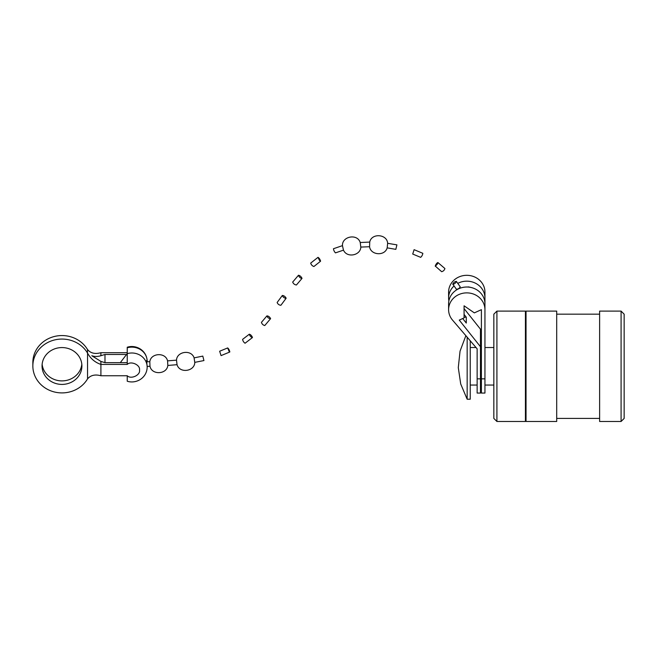 <?xml version="1.0" encoding="UTF-8"?>
<svg xmlns="http://www.w3.org/2000/svg" width="657" height="657" viewBox="0 0 657 657"><rect width="100%" height="100%" fill="white"/><g stroke="black" fill="none" stroke-linecap="round" stroke-linejoin="round"><path stroke-width="0.99" d="M525.428 314.169L526.035 314.169M526.035 421.482L526.035 311.106L556.701 311.106L556.701 421.482L526.035 421.482M556.701 314.169L599.619 314.169M621.087 421.482L599.619 421.482L599.619 311.106L621.087 311.106L621.087 421.482L624.15 418.419L624.15 314.169L621.087 311.106M525.428 421.482L525.428 311.106L496.914 311.106L496.914 421.482L525.428 421.482M496.914 311.106L493.842 314.169L493.842 418.419L496.914 421.482M484.948 309.669L484.948 303.813A18.174 16.795 180 0 0 466.774 287.019A18.174 16.795 180 0 0 448.6 303.813L448.6 309.669A18.174 16.795 0 0 1 466.774 292.874A18.174 16.795 0 0 1 484.948 309.669L484.948 378.843L481.392 378.843L481.392 309.669L474.346 312.88L464.072 305.801L464.072 317.906L459.259 320.099L480.464 346.724L480.464 378.843L477.138 378.843L477.138 348.826L452.525 320.099A18.174 16.795 0 0 1 448.6 309.669M481.392 378.843L481.392 393.058L484.948 393.058L484.948 378.843M457.814 283.348A18.174 16.795 0 0 1 484.948 297.966L484.948 292.11A18.174 16.795 0 0 0 466.774 275.316A18.174 16.795 0 0 0 448.6 292.11L448.6 297.966A18.174 16.795 0 0 1 454.061 285.967M484.948 297.966L484.948 317.2M464.072 308.576L480.464 329.165L480.464 346.724M477.138 378.843L477.138 393.058L480.464 393.058L480.464 378.843M477.138 373.455L477.138 348.826M462.684 318.538L466.281 323.055L466.281 317.2L464.072 314.432M481.392 317.2L481.392 309.669M448.879 300.89A18.174 16.795 0 0 1 448.6 297.966M464.072 317.2L466.281 317.2M468.137 286.904A12.04 11.128 0 0 1 470.469 287.372M467.16 337.172L467.16 399.218L470.24 399.218L470.24 340.778M456.36 281.401L460.237 286.854C459.186 288.505 457.888 289.277 456.336 289.179L452.763 284.111C453.708 282.379 454.915 281.475 456.36 281.401C455.72 283.077 454.537 284.038 452.813 284.284M202.799 356.102L203.933 360.562L202.799 356.102L194.119 357.876C191.261 349.179 176.832 351.47 176.511 360.159L167.56 360.857C165.572 352.045 150.847 352.924 149.812 361.695L149.985 366.294L147.176 366.368M167.56 360.857L167.822 365.44C166.944 374.465 151.808 375.303 149.985 366.286M176.511 360.159L177.045 364.692L167.822 365.448M194.078 357.81L194.759 362.368L203.933 360.562M125.503 354.468L104.98 354.468L104.98 362.664L100.907 361.424L91.791 355.716C94.509 356.71 97.548 356.71 100.907 355.708L104.98 354.468M32.85 365.99A29.13 26.921 0 0 0 54.72 392.057A29.13 26.921 0 0 0 87.488 378.982A15.333 14.167 0 0 1 87.553 378.875L87.553 353.105A15.333 14.167 0 0 1 87.488 352.99L87.488 349.483A29.13 26.921 180 0 0 54.72 336.409A29.13 26.921 180 0 0 32.85 362.475L32.85 365.99A29.13 26.921 0 0 1 54.72 339.915A29.13 26.921 0 0 1 87.488 352.99M87.553 353.121C90.609 358.665 95.06 362.434 100.907 364.421L100.907 375.755C95.06 374.17 90.609 375.213 87.553 378.892M81.903 365.99A19.932 18.421 0 0 1 61.98 384.411A19.932 18.421 0 0 1 42.048 365.99A19.932 18.421 0 0 1 61.98 347.569A19.932 18.421 0 0 1 81.903 365.99M42.138 364.233A19.932 18.421 180 0 0 61.98 380.896A19.932 18.421 180 0 0 81.813 364.233M87.488 349.483A15.333 14.167 180 0 0 87.553 349.59L87.553 349.565C90.609 353.252 95.06 354.295 100.907 352.71L127.244 352.71M147.176 361.761L147.176 361.309C146.872 350.197 135.925 344.399 127.244 347.233L127.244 364.421L100.907 364.421L100.907 361.424M100.907 375.755L127.244 375.755C130.957 379.59 140.606 375.131 139.506 370.088C140.606 365.037 130.957 360.578 127.244 364.421L127.244 363.921M104.98 362.664L127.244 362.664M127.244 375.755L127.244 381.224C135.925 384.066 146.872 378.268 147.176 367.156A15.333 14.167 180 0 0 127.244 353.647M147.176 367.156L146.618 360.455L147.061 361.186M437.882 262.521L444.912 268.532C444.452 270.167 443.376 271.226 441.668 271.694L435.246 266.069C435.887 264.221 436.757 263.038 437.882 262.521L437.513 263.884L435.312 266.257M414.107 249.676L422.821 253.315C422.623 254.9 421.901 256.246 420.661 257.347L412.711 254.054L414.107 249.676L412.711 254.054M387.178 247.861L387.638 243.312L396.91 244.864L395.826 249.356L387.178 247.861C384.813 256.402 370.638 255.203 369.571 246.736L360.816 247.073C360.627 255.458 346.814 258.324 343.43 249.997L342.486 245.759C341.73 236.413 357.359 233.186 360.241 242.556L360.8 247.114M387.638 243.312C387.137 234.023 371.55 232.849 369.719 242.096L369.579 246.736M342.527 245.619L333.469 248.724C333.649 250.309 334.314 251.688 335.472 252.871L343.537 250.128M320.583 261.067C319.943 259.178 319.08 257.938 318.004 257.347L319.524 260.517L320.583 261.067M318.004 257.347L310.695 263.096C311.163 264.771 312.231 265.913 313.898 266.52L320.526 261.248M302.006 278.297C301.062 276.498 299.888 275.488 298.483 275.25C299.066 276.991 300.224 278.067 301.949 278.469L302.006 278.297M298.483 275.25L292.685 282.067C293.367 283.75 294.615 284.727 296.414 284.99M286.14 298.147C285.105 296.422 283.832 295.535 282.329 295.486C283.027 297.194 284.284 298.13 286.091 298.311L286.14 298.147M282.321 295.486L277.139 302.491C277.845 304.175 279.094 305.103 280.884 305.291L286.091 298.311M270.594 318.563C269.625 316.855 268.393 315.968 266.914 315.894C267.547 317.561 268.754 318.505 270.536 318.735L270.594 318.563M261.429 322.373C261.971 324.065 263.079 325.116 264.763 325.543L270.536 318.735M252.452 337.411C251.672 335.628 250.629 334.561 249.315 334.208C249.734 335.842 250.752 336.975 252.387 337.608L252.452 337.411M249.315 334.208L242.597 339.373C242.893 341.024 243.714 342.313 245.061 343.233L252.387 337.608M229.835 351.832C229.326 349.959 228.603 348.662 227.667 347.939L229.145 351.503L229.835 351.832M227.667 347.939L219.643 351.232L221.064 355.609L229.761 352.021M100.907 352.71L100.907 355.708M147.176 361.309A15.333 14.167 180 0 0 127.244 347.791M525.428 418.419L526.035 418.419M556.701 418.419L599.619 418.419M484.948 385.059L493.842 385.059M484.948 347.528L493.842 347.528M470.24 385.059L477.138 385.059M470.24 347.528L476.029 347.528M480.464 385.059L481.392 385.059M480.464 347.528L481.392 347.528M467.16 399.218L460.713 383.992L458.29 367.616L460.048 351.158L465.87 335.678M127.244 353.54L120.305 362.664M149.812 361.695L146.766 361.769M194.784 362.303C194.809 371.377 179.648 373.751 177.02 364.66M369.719 242.088L360.208 242.507M301.957 278.469L296.414 284.998M266.914 315.894L261.42 322.373"/></g></svg>
